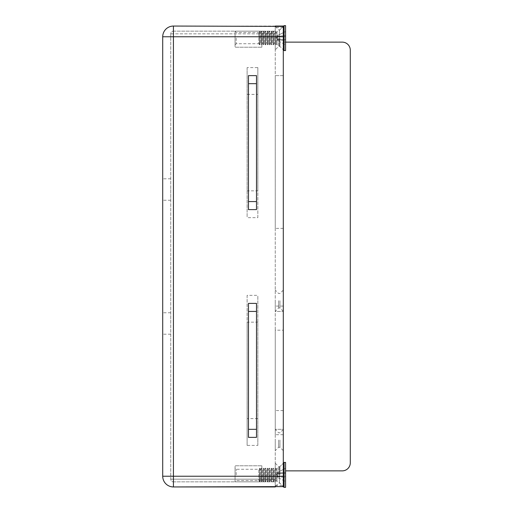<?xml version="1.0" encoding="UTF-8"?>
<svg xmlns="http://www.w3.org/2000/svg" width="513" height="513" viewBox="0 0 513 513"><rect width="100%" height="100%" fill="white"/><g stroke="black" fill="none" stroke-linecap="round" stroke-linejoin="round"><path stroke-width="0.38" stroke-dasharray="2.56 1.92" d="M247.119 445.412L247.119 295.353L257.84 295.353L257.84 445.412L247.119 445.412L247.119 322.151L257.84 322.151L257.84 418.614L247.119 418.614M285.574 470.87L342.248 470.87A8.041 8.041 0 0 0 350.289 462.829L350.289 50.171A8.041 8.041 0 0 0 342.248 42.13L283.298 42.13L283.298 26.394L275.257 26.394L275.257 33.826L275.257 26.054L173.432 26.054L173.432 476.231L173.432 33.826L275.257 33.826L275.257 31.146L275.257 33.826L173.432 33.826L173.432 36.769L283.298 36.769L283.298 486.606L283.298 470.87L283.298 476.231L173.432 476.231L173.432 486.946A10.722 10.722 0 0 1 162.711 476.231L162.711 36.769L173.432 36.769L173.432 476.231L162.711 476.231A10.722 10.722 0 0 0 173.432 486.946M275.257 26.054L275.257 486.946L275.257 479.174L275.257 486.606L283.298 486.606L283.298 476.231M257.84 67.588L257.84 217.647L247.119 217.647L247.119 67.588L257.84 67.588L257.84 190.849L247.119 190.849L247.119 94.386L257.84 94.386M173.432 481.854L275.257 481.854L173.432 481.854A2.68 2.68 0 0 1 170.752 479.174L170.752 36.769L170.752 479.174A2.68 2.68 0 0 0 173.432 481.854L173.432 476.231L173.432 479.174L275.257 479.174L275.257 481.854L275.257 479.174L170.752 479.174A2.68 2.68 0 0 0 173.432 481.854L173.432 479.174L170.752 479.174M235.063 481.854L261.861 481.854L261.861 465.778L261.861 481.854L235.063 481.854L235.063 465.778L261.861 465.778L235.063 465.778L235.063 481.854M285.574 42.13L283.298 42.13L283.298 36.769M162.711 323.491L162.711 312.77L162.711 323.491M162.711 189.509L162.711 200.23L162.711 189.509M170.752 323.491L170.752 312.77L170.752 323.491M170.752 189.509L170.752 200.23L170.752 189.509M170.752 36.769L170.752 33.826L170.752 36.769M235.063 31.146L261.861 31.146L261.861 47.222L261.861 31.146L235.063 31.146L235.063 47.222L261.861 47.222L235.063 47.222L235.063 31.146M173.432 31.146L275.257 31.146L173.432 31.146A2.68 2.68 0 0 0 170.752 33.826A2.68 2.68 0 0 1 173.432 31.146L173.432 33.826L170.752 33.826A2.68 2.68 0 0 1 173.432 31.146L173.432 33.826L170.752 33.826M235.063 474.891L235.063 468.125L235.063 474.891M261.861 474.891L261.861 469.26L261.861 474.891M235.063 38.109L235.063 44.875L235.063 38.109M261.861 38.109L261.861 43.74L261.861 38.109M236.204 38.109L236.204 43.74L236.204 38.109M236.204 474.891L236.204 469.26L236.204 474.891M248.459 437.377L248.459 303.395M256.5 303.395L256.5 437.377M256.5 75.623L256.5 209.605M248.459 209.605L248.459 75.623M247.119 295.353L247.119 322.151M257.84 322.151L257.84 295.353M257.84 445.412L257.84 418.614M257.84 217.647L257.84 190.849M247.119 67.588L247.119 94.386M247.119 190.849L247.119 217.647M283.298 300.714L283.298 290.127L283.298 300.714M283.298 440.051L283.298 450.638L283.298 440.051M283.298 474.891L283.298 463.233L283.298 474.891M283.298 38.109L283.298 26.452L283.298 38.109M283.298 26.394L283.298 486.606M283.298 486.946L283.298 26.054M283.298 75.623L283.298 228.362L283.298 75.623L275.257 75.623L275.257 228.362L275.257 75.623L283.298 75.623M283.298 330.192L283.298 434.697L283.298 306.075L283.298 330.192L275.257 330.192L275.257 434.697L275.257 330.192M283.298 311.429L283.298 306.075L283.298 311.429L275.257 311.429L275.257 306.075L275.257 311.429L283.298 311.429M283.298 429.336L283.298 434.697L283.298 429.336L275.257 429.336L283.298 429.336M275.257 300.714L275.257 311.301L275.257 300.714M275.257 440.051L275.257 450.638L275.257 440.051M275.257 474.891L275.257 463.233L275.257 474.891M275.257 38.109L275.257 49.767L275.257 38.109M275.257 486.946L275.257 26.394M283.298 228.362L275.257 228.362L283.298 228.362M278.604 474.891L278.604 466.58L278.604 474.891M279.944 474.891L279.944 466.58L279.944 474.891M279.944 38.109L279.944 46.42L279.944 38.109M278.604 38.109L278.604 46.42L278.604 38.109M283.298 306.075L275.257 306.075L283.298 306.075M283.298 410.58L275.257 410.58M283.298 434.697L275.257 434.697L283.298 434.697M278.604 440.051L278.604 447.291L278.604 440.051M279.944 440.051L279.944 447.291L279.944 440.051M278.604 300.714L278.604 307.947L278.604 300.714M279.944 300.714L279.944 307.947L279.944 300.714M285.574 472.396L285.574 468.324L277.398 472.402L277.398 473.076L277.398 472.402L285.574 468.324L285.574 472.396L277.398 473.076L285.574 472.396L285.574 473.512L277.398 473.512L277.398 476.269L277.398 473.512L285.574 473.512L277.398 473.512L277.398 476.269L285.574 476.269L277.398 476.269L277.398 472.608L277.398 473.512L285.574 473.512L285.574 472.396M277.398 477.379L277.398 476.705L285.574 477.385L285.574 481.457L285.574 477.385L277.398 476.705L277.398 477.379L285.574 481.457L277.398 477.379M277.398 476.705L277.398 477.167L277.398 476.705M285.574 476.269L277.398 476.269L285.574 476.269L285.574 477.385L285.574 473.512L285.574 476.269M285.574 487.35L285.574 462.431M284.099 487.35L284.099 462.431M277.033 474.891L277.033 468.189L277.033 474.891M275.257 463.233L278.604 466.58L279.944 466.58L283.298 463.233L279.361 467.17L279.361 482.611L279.361 467.17L277.033 468.189L277.033 481.592L277.033 468.189L276.193 469.382L276.193 480.399L276.193 469.382L275.359 468.189L275.359 481.592L275.359 468.189L275.096 481.592L275.096 468.189L274.263 469.382L274.263 480.399L274.263 469.382L273.423 468.189L273.423 481.592L273.423 468.189L273.16 481.592L273.16 468.189L272.326 469.382L272.326 480.399L272.326 469.382L271.492 468.189L271.492 481.592L271.492 468.189L271.223 481.592L271.223 468.189L270.389 469.382L270.389 480.399L270.389 469.382L269.556 468.189L269.556 481.592L269.556 468.189L269.287 481.592L269.287 468.189L268.453 469.382L268.453 480.399L268.453 469.382L267.619 468.189L267.619 481.592L267.619 468.189L267.356 481.592L267.356 468.189L266.516 469.382L266.516 480.399L266.516 469.382L265.683 468.189L265.683 481.592L265.683 468.189L265.42 481.592L265.42 468.189L264.586 469.382L264.586 480.399L264.586 469.382L263.746 468.189L263.746 481.592L263.746 468.189L263.483 481.592L263.483 468.189L262.65 469.382L262.65 480.399L262.65 469.382L261.816 468.189L261.816 481.592L261.816 468.189L261.547 481.592L261.547 468.189L260.713 469.382L260.713 480.399L260.713 469.382L259.879 468.189L259.879 481.592L259.879 468.189L259.61 481.592L259.61 468.189L258.776 469.382L258.776 480.399L258.776 469.382M285.574 35.615L285.574 31.543L277.398 35.621L277.398 36.295L277.398 35.621L285.574 31.543L285.574 35.615L277.398 36.295L285.574 35.615L285.574 36.731L277.398 36.731L277.398 39.488L277.398 36.731L285.574 36.731L277.398 36.731L277.398 39.488L285.574 39.488L277.398 39.488L277.398 35.833L277.398 36.731L285.574 36.731L285.574 35.615M277.398 40.598L277.398 39.924L285.574 40.604L285.574 44.676L285.574 40.604L277.398 39.924L277.398 40.598L285.574 44.676L277.398 40.598M277.398 39.924L277.398 40.392L277.398 39.924M285.574 39.488L277.398 39.488L285.574 39.488L285.574 40.604L285.574 36.731L285.574 39.488M285.574 50.569L285.574 25.65M284.099 50.569L284.099 25.65M277.033 38.109L277.033 31.408L277.033 38.109M275.257 26.452L278.604 29.805L279.944 29.805L283.298 26.452L279.361 30.389L279.361 45.83L279.361 30.389L277.033 31.408L277.033 44.811L277.033 31.408L276.193 32.601L276.193 43.618L276.193 32.601L275.359 31.408L275.359 44.811L275.359 31.408L275.096 44.811L275.096 31.408L274.263 32.601L274.263 43.618L274.263 32.601L273.423 31.408L273.423 44.811L273.423 31.408L273.16 44.811L273.16 31.408L272.326 32.601L272.326 43.618L272.326 32.601L271.492 31.408L271.492 44.811L271.492 31.408L271.223 44.811L271.223 31.408L270.389 32.601L270.389 43.618L270.389 32.601L269.556 31.408L269.556 44.811L269.556 31.408L269.287 44.811L269.287 31.408L268.453 32.601L268.453 43.618L268.453 32.601L267.619 31.408L267.619 44.811L267.619 31.408L267.356 44.811L267.356 31.408L266.516 32.601L266.516 43.618L266.516 32.601L265.683 31.408L265.683 44.811L265.683 31.408L265.42 44.811L265.42 31.408L264.586 32.601L264.586 43.618L264.586 32.601L263.746 31.408L263.746 44.811L263.746 31.408L263.483 44.811L263.483 31.408L262.65 32.601L262.65 43.618L262.65 32.601L261.816 31.408L261.816 44.811L261.816 31.408L261.547 44.811L261.547 31.408L260.713 32.601L260.713 43.618L260.713 32.601L259.879 31.408L259.879 44.811L259.879 31.408L259.61 44.811L259.61 31.408L258.776 32.601L258.776 43.618L258.776 32.601M283.298 27.394L275.257 27.394L283.298 27.394M275.257 485.606L283.298 485.606L275.257 485.606M170.752 178.793L162.711 178.793M170.752 200.23L162.711 200.23M170.752 312.77L162.711 312.77M170.752 334.207L162.711 334.207M235.063 44.875L236.204 43.74L261.861 43.74M235.063 31.344L236.204 32.486L261.861 32.486M261.861 469.26L236.204 469.26L235.063 468.125M261.861 480.514L236.204 480.514L235.063 481.656M258.776 480.399L259.61 481.592L260.713 480.399L261.547 481.592L262.65 480.399L263.483 481.592L264.586 480.399L265.42 481.592L266.516 480.399L267.356 481.592L268.453 480.399L269.287 481.592L270.389 480.399L271.223 481.592L272.326 480.399L273.16 481.592L274.263 480.399L275.359 481.592L276.193 480.399L277.033 481.592L279.361 482.611L283.298 486.548L279.944 483.195L278.604 483.195L275.257 486.548M258.776 43.618L259.61 44.811L260.713 43.618L261.547 44.811L262.65 43.618L263.483 44.811L264.586 43.618L265.42 44.811L266.516 43.618L267.356 44.811L268.453 43.618L269.287 44.811L270.389 43.618L271.223 44.811L272.326 43.618L273.16 44.811L274.263 43.618L275.359 44.811L276.193 43.618L277.033 44.811L279.361 45.83L283.298 49.767L279.944 46.42L278.604 46.42L275.257 49.767M283.298 429.471L279.944 432.818L278.604 432.818L275.257 429.471M283.298 450.638L279.944 447.291L278.604 447.291L275.257 450.638M283.298 290.127L279.944 293.481L278.604 293.481L275.257 290.127M283.298 311.301L279.944 307.947L278.604 307.947L275.257 311.301M277.398 472.608L276.661 474.891L277.398 477.167M277.398 35.833L276.661 38.109L277.398 40.392"/><path stroke-width="0.77" d="M283.298 36.769L173.432 36.769L173.432 476.231L162.711 476.231A10.722 10.722 0 0 0 173.432 486.946A10.722 10.722 0 0 1 162.711 476.231L162.711 36.769A10.722 10.722 0 0 1 173.432 26.054L283.298 26.394L283.298 486.606L173.432 486.946L275.257 486.946M256.5 209.605L256.5 75.623L248.459 75.623L248.459 209.605L256.5 209.605M248.459 303.395L248.459 437.377L256.5 437.377L256.5 303.395L248.459 303.395M173.432 26.054A10.722 10.722 0 0 0 162.711 36.769L173.432 36.769L173.432 26.054M285.574 42.13L342.248 42.13A8.041 8.041 0 0 1 350.289 50.171L350.289 462.829A8.041 8.041 0 0 1 342.248 470.87L285.574 470.87M256.5 311.429L248.459 311.429M248.459 429.336L256.5 429.336M256.5 83.664L248.459 83.664M248.459 201.571L256.5 201.571M275.257 26.394L275.257 26.054L283.298 26.054L283.298 26.394M283.298 486.606L283.298 486.946M283.298 26.054L275.257 26.054M285.574 474.891L285.574 487.35L284.099 487.35L284.099 462.431L285.574 462.431L285.574 474.891M285.574 38.109L285.574 50.569L284.099 50.569L284.099 25.65L285.574 25.65L285.574 38.109M173.432 486.946L173.432 476.231L283.298 476.231M283.298 486.548L284.099 487.35M283.298 463.233L284.099 462.431M283.298 49.767L284.099 50.569M283.298 26.452L284.099 25.65"/></g></svg>
